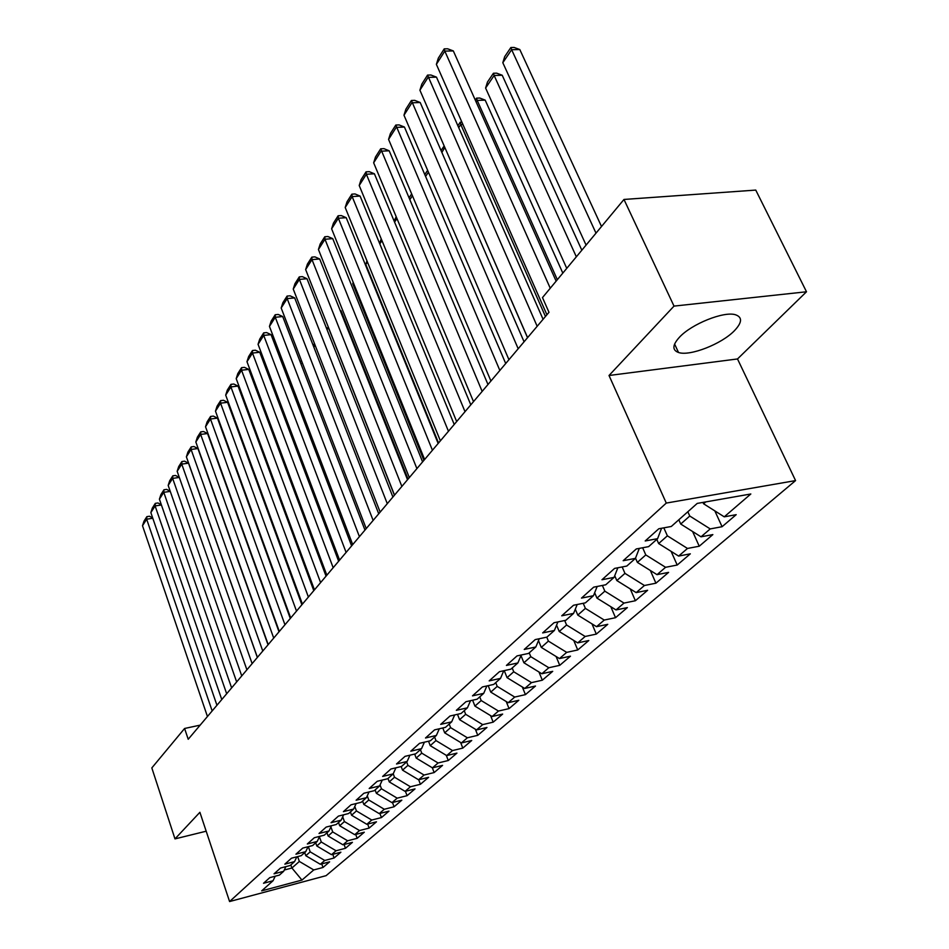 <?xml version="1.0" encoding="UTF-8"?>
<svg xmlns="http://www.w3.org/2000/svg" width="949" height="949" viewBox="0 0 949 949"><rect width="100%" height="100%" fill="white"/><g stroke="black" fill="none" stroke-linecap="round" stroke-linejoin="round"><path stroke-width="1.42" d="M679.448 337.239C672.378 345.045 672.07 350.134 678.523 352.494C689.745 356.48 721.572 344.084 734.431 330.703C742.189 322.506 742.533 317.191 735.451 314.748C723.862 311.023 691.524 324.024 679.448 337.239M806.496 291.77L674.015 306.1L609.021 375.496L737.503 358.959L806.496 291.77L755.76 190.085L623.979 199.456L542.484 297.583L548.985 312.304L188.21 739.271L184.592 728.476L151.828 767.919L174.984 838.892L206.182 831.205M737.503 358.959L795.57 480.585L326.076 875.666L229.587 901.55L666.281 503.077L795.57 480.585M290.845 864.907L291.924 868.015L301.96 880.079L313.751 869.936L322.992 867.481L329.611 861.822L320.323 864.278L324.76 860.47L334.084 858.003L340.881 852.202L331.498 854.669L336.053 850.755L345.472 848.287L352.435 842.332L342.969 844.8L347.642 840.79L357.144 838.323L364.297 832.214L354.736 834.681L359.529 830.553L369.125 828.086L376.48 821.81L366.824 824.29L371.747 820.043L381.439 817.575L388.983 811.134L379.232 813.613L384.298 809.26L394.072 806.78L401.83 800.161L391.984 802.64L397.18 798.168L407.062 795.689L415.033 788.892L405.093 791.359L410.442 786.768L420.419 784.289L428.604 777.302L418.568 779.77L424.073 775.036L434.144 772.569L442.566 765.38L432.436 767.848L438.094 762.984L448.272 760.517L456.932 753.115L446.694 755.582L452.519 750.564L462.804 748.109L471.724 740.481L461.38 742.948L467.382 737.788L477.762 735.333L486.956 727.48L476.517 729.935L482.685 724.621L493.172 722.165L502.65 714.075L492.092 716.531L498.462 711.05L509.055 708.606L518.818 700.267L508.166 702.711L514.726 697.064L525.426 694.632L535.497 686.032L524.726 688.452L531.499 682.628L542.318 680.208L552.709 671.334L541.832 673.754L548.819 667.74L559.744 665.332L570.468 656.174L559.471 658.57L566.695 652.366L577.727 649.97L588.807 640.516L577.704 642.888L585.165 636.471L596.316 634.098L607.763 624.323L596.541 626.684L604.252 620.053L615.521 617.704L627.36 607.597L616.02 609.934L623.991 603.078L635.379 600.741L647.621 590.29L636.174 592.603L644.43 585.497L655.925 583.196L668.606 572.377L657.028 574.655L665.581 567.3L677.206 565.035L690.326 553.825L678.63 556.078L687.491 548.451L699.247 546.221L712.853 534.595L701.026 536.814L710.22 528.913L722.082 526.707L736.199 514.666L724.253 516.837L703.6 503.789L705.712 501.914M301.96 880.079L261.675 890.862L273.051 880.743L275.21 876.212M724.253 516.837L750.825 493.99L697.218 503.409L671.287 526.481L658.808 528.759L645.19 540.966L657.598 538.664L648.63 546.636L636.293 548.949L623.173 560.705L635.439 558.368L626.803 566.055L614.596 568.404L601.963 579.744L614.086 577.372L605.759 584.774L593.683 587.158L581.488 598.095L593.481 595.699L585.438 602.84L573.504 605.26L561.737 615.806L573.599 613.386L565.841 620.29L554.026 622.722L542.662 632.912L554.394 630.468L546.897 637.135L535.224 639.59L524.239 649.448L535.829 646.981L528.581 653.422L517.039 655.901L506.422 665.427L517.893 662.936L510.87 669.175L499.459 671.678L489.174 680.884L500.526 678.381L493.741 684.419L482.436 686.934L472.495 695.854L483.717 693.339L477.145 699.188L465.971 701.702L456.339 710.338L467.442 707.812L461.072 713.482L450.016 716.009L440.68 724.384L451.665 721.845L445.496 727.337L434.559 729.876L425.508 737.99L436.374 735.451L430.395 740.778L419.565 743.316L410.798 751.193L421.546 748.642L415.733 753.814L405.033 756.353L396.516 763.992L407.157 761.442L401.522 766.46L390.917 769.01L382.649 776.424L393.183 773.874L387.714 778.738L377.228 781.3L369.197 788.5L379.612 785.938L374.297 790.671L363.918 793.234L356.112 800.232L366.433 797.67L361.261 802.273L350.988 804.823L343.408 811.632L353.609 809.07L348.591 813.542L338.425 816.104L331.047 822.712L341.154 820.161L336.266 824.503L326.195 827.065L319.018 833.495L329.03 830.944L324.273 835.179L314.309 837.73L307.322 843.981L317.227 841.443L312.601 845.559L302.731 848.098L295.934 854.195L305.744 851.656L301.236 855.666L291.473 858.204L284.854 864.148L294.558 861.609L290.169 865.512L280.501 868.05L274.047 873.827L283.668 871.301L279.386 875.108L269.801 877.635L263.525 883.27L273.051 880.743M687.835 511.76L689.769 516.031L680.718 524.038L678.808 519.791M710.22 528.913L689.769 516.031M701.026 536.814L680.718 524.038M663.814 527.846L667.384 535.829L658.653 543.552L656.803 539.376M687.491 548.451L667.384 535.829M678.63 556.078L658.653 543.552M657.598 538.664L661.572 528.249M642.639 547.763L645.794 554.928L637.372 562.389L635.522 558.166M665.581 567.3L645.794 554.928M657.028 574.655L637.372 562.389M635.439 558.368L639.318 548.38M622.164 566.944L624.952 573.374L616.826 580.563L614.727 575.723M644.43 585.497L624.952 573.374M636.174 592.603L616.826 580.563M614.086 577.372L617.858 567.775M602.378 585.45L604.833 591.168L596.968 598.131L594.667 592.722M623.991 603.078L604.833 591.168M616.02 609.934L596.968 598.131M593.481 595.699L597.17 586.47M583.232 603.291L585.379 608.38L577.787 615.094L575.296 609.187M604.252 620.053L585.379 608.38M596.541 626.684L577.787 615.094M573.599 613.386L577.194 604.513M564.702 620.527L566.577 625.011L559.234 631.512L556.577 625.13M585.165 636.471L566.577 625.011M577.704 642.888L559.234 631.512M554.394 630.468L557.893 621.927M546.766 637.17L548.392 641.109L541.286 647.396L538.486 640.587M566.695 652.366L548.392 641.109M559.471 658.57L541.286 647.396M535.829 646.981L539.246 638.748M529.222 652.853L530.788 656.684L523.895 662.77L520.977 655.581M548.819 667.74L530.788 656.684M541.832 673.754L523.895 662.77M517.893 662.936L521.215 655.012M512.211 667.989L513.729 671.773L507.063 677.669L504.239 670.635M531.499 682.628L513.729 671.773M524.726 688.452L507.063 677.669M500.526 678.381L503.765 670.729M495.722 682.651L497.217 686.388L490.752 692.106L488.189 685.653M514.726 697.064L497.217 686.388M508.166 702.711L490.752 692.106M483.717 693.339L486.884 685.949M479.743 696.874L481.202 700.552L474.927 706.103L472.614 700.208M498.462 711.05L481.202 700.552M492.092 716.531L474.927 706.103M467.442 707.812L470.526 700.67M464.239 710.659L465.662 714.3L459.577 719.674L457.489 714.3M482.685 724.621L465.662 714.3M476.517 729.935L459.577 719.674M451.665 721.845L454.678 714.941M449.197 724.04L450.597 727.634L444.69 732.853L442.803 727.966M467.382 737.788L450.597 727.634M461.38 742.948L444.69 732.853M436.374 735.451L439.316 728.773M434.606 737.029L435.959 740.576L430.229 745.653L428.533 741.216M452.519 750.564L435.959 740.576M446.694 755.582L430.229 745.653M421.546 748.642L424.405 742.177M420.419 749.639L421.747 753.15L416.184 758.073L414.666 754.064M438.094 762.984L421.747 753.15M432.436 767.848L416.184 758.073M407.157 761.442L409.944 755.19M406.647 761.905L407.951 765.369L402.53 770.149L401.178 766.543M424.073 775.036L407.951 765.369M418.568 779.77L402.53 770.149M393.183 773.874L395.911 767.812M393.23 773.767L394.523 777.231L389.268 781.893L387.999 778.488M410.442 786.768L394.523 777.231M405.093 791.359L389.268 781.893M379.612 785.938L382.281 780.066M380.063 784.953L381.474 788.785L376.362 793.305L375.116 789.936M397.18 798.168L381.474 788.785M391.984 802.64L376.362 793.305M366.433 797.67L369.031 791.976M367.263 795.843L368.781 800.007L363.811 804.42L362.589 801.086M384.298 809.26L368.781 800.007M379.232 813.613L363.811 804.42M353.609 809.07L356.148 803.542M354.807 806.46L356.433 810.932L351.581 815.227L350.395 811.941M371.747 820.043L356.433 810.932M366.824 824.29L351.581 815.227M341.154 820.161L343.633 814.788M342.696 816.816L344.416 821.573L339.695 825.749L338.52 822.498M359.529 830.553L344.416 821.573M354.736 834.681L339.695 825.749M329.03 830.944L331.45 825.725M330.904 826.899L332.708 831.929L328.105 835.998L326.954 832.783M347.642 840.79L332.708 831.929M342.969 844.8L328.105 835.998M317.227 841.443L319.599 836.366M319.422 836.745L321.296 842.024L316.812 845.986L315.697 842.807M336.053 850.755L321.296 842.024M331.498 854.669L316.812 845.986M305.744 851.656L308.057 846.733M308.354 846.65L310.181 851.858L305.815 855.725L304.712 852.57M324.76 860.47L310.181 851.858M320.323 864.278L305.815 855.725M294.558 861.609L296.823 856.817M297.654 856.603L299.35 861.443L291.924 868.015L284.261 870.031M313.751 869.936L299.35 861.443M283.668 871.301L285.874 866.639M674.015 306.1L623.979 199.456M229.587 901.55L199.895 812.297L174.984 838.892M609.021 375.496L666.281 503.077M200.156 725.131L184.592 728.476M702.96 502.401L703.6 503.789M322.992 867.481L321.735 863.91M334.084 858.003L332.779 854.325M345.472 848.287L344.119 844.503M357.144 838.323L355.733 834.42M369.125 828.086L367.666 824.064M381.439 817.575L379.92 813.435M394.072 806.78L392.495 802.51M407.062 795.689L405.413 791.288M420.419 784.289L418.699 779.734M434.144 772.569L432.317 767.777M448.272 760.517L446.267 755.321M462.804 748.109L460.621 742.486M477.762 735.333L475.378 729.247M493.172 722.165L490.574 715.605M509.055 708.606L506.232 701.536M525.426 694.632L522.341 687.005M542.318 680.208L538.961 671.999M559.744 665.332L556.09 656.494M577.727 649.97L573.754 640.456M596.316 634.098L591.986 623.873M615.521 617.704L610.812 606.708M635.379 600.741L630.255 588.926M655.925 583.196L650.338 570.479M677.206 565.035L671.109 551.357M699.247 546.221L692.604 531.511M722.082 526.707L714.834 510.894M207.44 716.507L142.504 525.722L146.656 519.198L152.801 518.261M212.161 710.931L146.656 519.198L146.881 516.636L149.479 516.244L152.694 517.94M142.504 525.722L143.975 521.203L146.881 516.636M216.941 705.273L150.855 512.602L155.114 505.924L161.425 504.987M221.769 699.543L155.114 505.924L155.316 503.361L157.949 502.97L161.342 504.761M150.855 512.602L152.338 508.047L155.316 503.361M226.669 693.755L159.408 499.174L163.774 492.329L170.262 491.38M231.627 687.883L163.774 492.329L163.963 489.767L166.621 489.376L170.215 491.262M159.408 499.174L160.915 494.559L163.963 489.767M236.657 681.94L168.175 485.402L172.647 478.391L179.325 477.442M241.746 675.913L172.647 478.391L172.813 475.829L175.494 475.449L179.314 477.418M168.175 485.402L169.693 480.74L172.813 475.829M246.906 669.816L177.166 471.297L181.745 464.108L188.519 463.171L184.604 461.167L181.9 461.546L181.745 464.108L252.126 663.624M257.345 657.455L188.519 463.171M177.166 471.297L178.697 466.588L181.9 461.546M222.137 473.966L222.327 473.373M257.416 657.372L186.384 456.837L191.081 449.458L197.926 448.545L193.952 446.528L191.212 446.896L191.081 449.458L262.778 651.026M268.033 644.81L197.926 448.545M186.384 456.837L187.926 452.056L191.212 446.896M243.727 444.215L243.241 444.915M242.647 443.302L243.134 442.602M268.211 644.585L195.838 441.997L200.654 434.428L207.558 433.527L203.525 431.51L200.761 431.866L200.654 434.428L273.715 638.072M279.006 631.809L207.558 433.527M195.838 441.997L197.392 437.169L200.761 431.866M254.569 428.236L253.976 429.114M253.371 427.489L253.964 426.599M279.303 631.465L205.53 426.765L210.476 419.007L217.463 418.129L213.359 416.089L210.571 416.445L210.476 419.007L284.961 624.774M290.287 618.463L217.463 418.129M205.53 426.765L207.107 421.89L210.571 416.445M265.791 412.008L326.67 575.414M265.566 411.38L265.008 412.874M264.391 411.225L265.103 410.17M290.702 617.977L215.482 411.142L220.559 403.183L227.618 402.317L223.454 400.276L220.631 400.62L220.559 403.183L296.515 611.097M301.877 604.75L227.618 402.317M215.482 411.142L217.072 406.208L220.631 400.62M277.666 396.196L276.396 396.35M275.708 394.523L276.752 393.799M276.195 395.804L276.147 393.871M302.411 604.122L225.696 395.104L230.915 386.919L238.045 386.077L233.81 384.025L230.963 384.357L230.915 386.919L308.389 597.04M313.787 590.658L238.045 386.077M225.696 395.104L227.309 390.098L230.963 384.357M289.896 379.968L288.413 380.146M287.5 377.738L288.982 377.572M314.451 589.863L236.194 378.627L241.544 370.217L248.757 369.398L244.451 367.346L241.568 367.666L241.544 370.217L320.596 582.591M326.041 576.15L248.757 369.398M236.194 378.627L237.819 373.562L241.568 367.666M302.506 363.313L300.797 363.503M299.872 361.106L301.735 361.32M326.836 575.213L246.977 361.699L252.481 353.064L259.765 352.269L255.388 350.205L252.481 350.513L252.481 353.064L333.17 567.716M338.639 561.239L259.765 352.269M246.977 361.699L248.626 356.575L252.481 350.513M315.507 346.219L313.561 346.421M312.66 344.096L315.127 345.246M339.588 560.124L258.057 344.297L263.715 335.412L271.07 334.653L266.622 332.577L263.692 332.874L263.715 335.412L346.1 552.413M351.616 545.889L271.07 334.653M258.057 344.297L259.729 339.101L263.692 332.874M394.416 495.224L328.805 328.662L326.729 328.876M326.171 327.464L328.805 328.662M352.708 544.584L269.457 326.409L275.269 317.274L282.707 316.539L278.187 314.451L275.21 314.748L275.269 317.274L359.422 536.648M364.974 530.088L282.707 316.539M269.457 326.409L271.141 321.153L275.21 314.748M408.046 479.103L341.035 310.786L340.323 310.857M340.133 310.37L341.035 310.786M366.231 528.593L281.177 308.01L287.167 298.603L294.676 297.903L290.074 295.815L287.072 296.088L287.167 298.603L373.135 520.408M378.722 513.8L294.676 297.903M281.177 308.01L282.885 302.684L287.072 296.088M486.825 686.08L487.667 685.771M380.158 512.104L293.241 289.077L299.398 279.397L307.002 278.733L302.316 276.622L299.279 276.894L299.398 279.397L387.287 503.682M392.898 497.027L307.002 278.733M293.241 289.077L294.961 283.68L299.279 276.894M423.918 460.312L352.755 283.668L353.182 282.316M503.421 671.536L504.453 671.168M353.36 282.766L352.755 283.668M394.511 495.117L305.649 269.575L311.996 259.611L319.683 258.982L314.914 256.871L311.841 257.132L311.996 259.611L401.866 486.422M407.524 479.731L319.683 258.982M305.649 269.575L307.405 264.107L311.841 257.132M438.545 443.005L365.804 264.451L366.955 260.821M520.574 656.542L521.262 656.293M367.441 262.031L365.804 264.451M409.327 477.584L318.437 249.504L324.973 239.243L332.743 238.638L327.88 236.526L324.783 236.764L324.973 239.243L416.908 468.616M422.59 461.878L332.743 238.638M318.437 249.504L320.204 243.964L324.783 236.764M381.973 240.643L379.79 243.869M379.624 243.466L381.225 238.828M424.606 459.506L331.616 228.816L338.354 218.234L346.207 217.689L341.26 215.565L338.117 215.779L338.354 218.234L432.424 450.241M438.153 443.468L346.207 217.689M331.616 228.816L333.407 223.205L338.117 215.779M396.967 218.567L394.57 222.102M394.108 221.01L396.196 216.728M440.383 440.834L345.199 207.499L352.15 196.585L360.086 196.075L355.045 193.952L351.865 194.154L352.15 196.585L448.462 431.273M454.215 424.452L360.086 196.075M345.199 207.499L347.014 201.805L351.865 194.154M412.447 195.767L409.826 199.634M409.055 197.819L411.664 193.904M456.671 421.558L359.208 185.506L366.373 174.248L374.404 173.786L369.256 171.662L366.053 171.84L366.373 174.248L465.022 411.676M470.811 404.82L374.404 173.786M359.208 185.506L361.035 179.729L366.053 171.84M428.45 172.208L425.579 176.431M424.784 174.557L427.643 170.322M473.515 401.629L373.657 162.813L381.059 151.199L389.173 150.784L383.93 148.649L380.691 148.815L482.151 391.403M487.976 384.511L389.173 150.784M373.657 162.813L375.507 156.965L380.691 148.815M445.034 147.925L527.525 337.702M444.82 147.451L441.866 152.445M441.048 150.547L444.168 145.944M490.93 381.024L388.568 139.396L396.219 127.391L404.428 127.036L399.078 124.9L395.804 125.043L499.85 370.454M505.71 363.514L404.428 127.036M388.568 139.396L390.454 133.453L395.804 125.043M462.898 124.461L460.811 124.556L545.45 316.492M457.869 125.731L460.218 122.255L460.811 124.556L458.711 127.652M460.218 122.255L461.89 122.184M508.937 359.695L403.977 115.209L411.878 102.812L420.193 102.504L414.725 100.369L411.403 100.487L518.19 348.757M524.073 341.794L420.193 102.504M403.977 115.209L405.887 109.171L411.403 100.487M562.816 273.098L485.188 100.12L477.205 100.416L557.336 279.694M475.259 100.06L476.564 98.15L477.205 100.416L476.125 101.994M476.564 98.15L479.743 98.032L485.188 100.12M527.585 337.63L419.909 90.202L428.07 77.391L436.481 77.142L430.905 75.007L427.548 75.101L537.17 326.302M543.077 319.303L436.481 77.142M419.909 90.202L421.831 84.081L427.548 75.101M581.832 250.204L502.211 75.244L494.144 75.481L576.34 256.823M566.755 268.353L485.603 88.043L487.466 82.053L493.433 73.251L496.659 73.156L502.211 75.244M493.433 73.251L494.144 75.481L485.603 88.043M546.909 314.76L436.374 64.354L444.808 51.104L453.325 50.926L447.631 48.79L444.227 48.862L444.808 51.104L550.254 288.223M556.138 281.141L453.325 50.926M436.374 64.354L438.319 58.15L444.227 48.862M601.512 226.514L519.803 49.538L511.641 49.704L595.996 233.146M586.079 245.091L502.816 62.705L504.702 56.62L510.87 47.521L514.133 47.45L519.803 49.538M510.87 47.521L511.641 49.704L502.816 62.705M674.597 344.048L678.523 352.494"/></g></svg>
